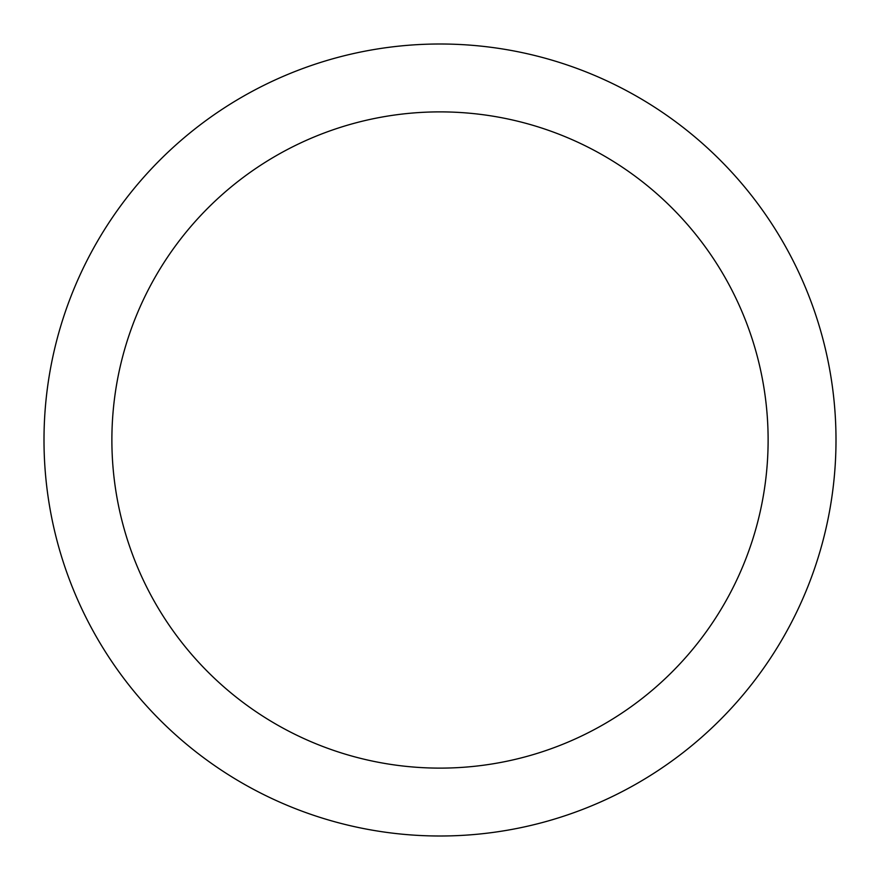 <?xml version="1.0" encoding="UTF-8"?>
<svg xmlns="http://www.w3.org/2000/svg" width="880" height="880" viewBox="0 0 880 880"><rect width="100%" height="100%" fill="white"/><g stroke="black" fill="none" stroke-linecap="round" stroke-linejoin="round"><path stroke-width="1.32" d="M440 44A396 396 0 0 1 836 440A396 396 0 0 1 440 836A396 396 0 0 1 44 440A396 396 0 0 1 440 44M440 111.881A328.119 328.119 0 0 1 768.119 440A328.119 328.119 0 0 1 440 768.119A328.119 328.119 0 0 1 111.881 440A328.119 328.119 0 0 1 440 111.881"/></g></svg>
